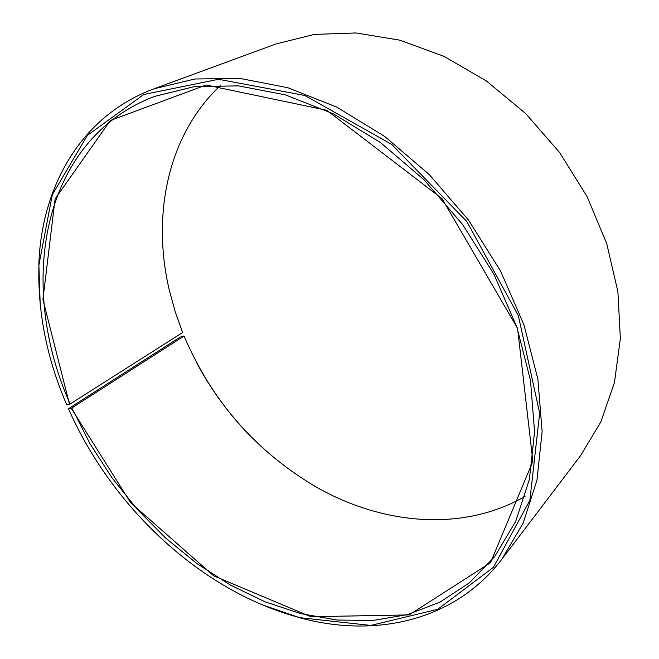 <?xml version="1.0" encoding="UTF-8"?>
<svg xmlns="http://www.w3.org/2000/svg" width="659" height="659" viewBox="0 0 659 659"><rect width="100%" height="100%" fill="white"/><g stroke="black" fill="none" stroke-linecap="round" stroke-linejoin="round"><path stroke-width="0.99" d="M70.134 404C17.604 286.739 39.318 140.573 154.363 96.461L194.224 86.642L238.377 85.876L285.347 94.847L333.339 113.801L380.309 142.435L424.083 179.825L462.577 224.464L493.978 274.35L516.895 327.161L530.503 380.457L534.564 431.9L529.375 479.439L515.7 521.426L494.629 556.666L469.422 582.795L439.99 602.128L407.41 614.641L372.714 620.498L336.84 620.012L300.619 613.595L264.803 601.716L230.049 584.871L196.917 563.56L165.92 538.304L137.509 509.605L112.104 477.964L90.094 443.911L71.856 407.962L184.05 336.024L179.973 337.194L68.454 408.737C112.203 507.85 201.621 591.708 299.771 617.664L370.819 625.424L437.749 609.295L493.426 567.35L529.861 500.354L539.663 413.218L518.361 315.719L466.729 221.391L391.685 144.387L304.705 95.448L218.524 79.286L143.786 94.484L87.367 135.416L52.333 194.677L38.93 264.885C37.555 311.831 46.805 358.447 66.699 404.708L70.134 404L182.634 332.523L175.187 311.666L169.371 290.446C151.595 215.608 167.337 135.12 220.872 85.044M525.034 496.416C461.473 532.933 379.905 524.383 313.56 485.461C254.679 449.982 211.523 400.194 184.1 336.123M253.245 439.001C230.304 416.126 211.259 390.367 196.11 361.733M40.224 304.977L38.848 264.012C41.542 186.892 80.744 115.852 154.148 88.759L275.956 43.964L314.302 34.408L356.033 32.95L399.758 40.174L443.82 56.27L486.4 80.966L525.627 113.513L559.713 152.649L587.136 196.703L606.758 243.739L617.895 291.69L620.366 338.537L614.46 382.459L600.835 421.933L580.464 455.797L501.927 559.129C454.521 621.363 375.111 638.027 300.578 617.994L261.821 604.674M154.148 88.759L194.883 78.989L239.942 78.405L287.843 87.705L336.774 107.137L384.65 136.397L429.264 174.553L468.508 220.081L500.535 270.94L523.938 324.78L537.884 379.131L542.126 431.604L536.978 480.131L523.205 523.04L501.927 559.129M69.5 404.255L42.926 299.491L55.084 198.96L110.358 120.473L206.119 85.003L326.732 110.267L442.024 198.614L517.57 328.38L532.867 461.349L490.502 562.728L409.132 614.913L310.85 616.717L213.722 575.859L130.68 502.776L71.23 408.226L71.856 407.962M68.454 408.737L71.23 408.226M299.771 617.664L300.578 617.994M38.93 264.885L38.848 264.012"/></g></svg>
